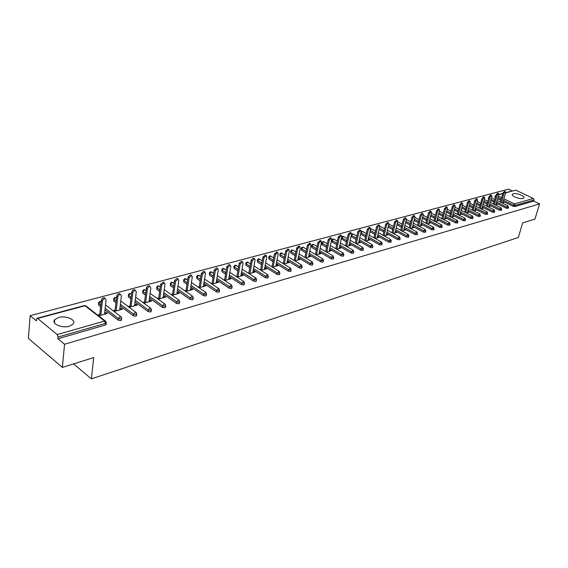<?xml version="1.0" encoding="UTF-8"?>
<svg xmlns="http://www.w3.org/2000/svg" width="568" height="568" viewBox="0 0 568 568"><rect width="100%" height="100%" fill="white"/><g stroke="black" fill="none" stroke-linecap="round" stroke-linejoin="round"><path stroke-width="0.85" d="M513.252 193.759L512.393 194.242C510.738 195.932 519.805 199.496 523.007 198.402L523.845 197.92C525.464 196.216 516.468 192.694 513.252 193.759M58.582 317.498L54.705 319.685C50.992 323.682 61.926 328.581 69.374 326.217L73.144 324.051C76.779 320.025 66.016 315.219 58.582 317.498M505.655 192.644L515.758 190.152L533.395 198.488L534.019 199.986L533.686 201.1L539.6 203.905L534.95 219.085L522.674 222.94L518.286 237.509L91.384 378.856L93.699 357.584L62.381 367.418L28.4 338.4L30.118 315.687L36.38 320.885L36.515 319.195L37.005 318.272L37.651 318.449L57.169 334.58L104.611 321.019L84.966 305.754L37.651 318.449M512.18 190.891L508.495 189.144L30.118 315.687M501.374 210.309L499.542 210.224L489.367 205.218M73.599 363.889L91.384 378.856M106.038 324.115L105.314 325.052L57.929 338.762L64.546 344.251L62.381 367.418M105.314 325.052L105.499 323.398L58.085 337.051L57.929 338.762M58.085 337.051L57.169 334.58M539.6 203.905L64.546 344.251M98.676 315.844L107.352 313.415L106.308 312.613L106.188 313.742M106.308 312.613L104.618 313.089M99.783 314.438L97.632 315.034M533.686 201.1L514.764 206.574L513.167 206.298L503.12 201.427M500.877 200.341L497.603 198.75M495.324 197.65L494.884 197.131L495.175 196.095M488.373 199.432L488.352 197.934M508.225 208.321L506.415 208.243L496.304 203.309M494.032 202.194L490.681 200.561M481.309 201.228L481.408 199.801M487.06 204.089L483.638 202.407M474.117 203.032L474.344 201.704M494.401 212.311L492.541 212.24L482.303 207.171M479.974 206.014L476.467 204.274M487.301 214.363L485.42 214.299L475.118 209.152M472.753 207.966L469.168 206.177M480.074 216.451L478.171 216.387L467.798 211.168M465.405 209.961L461.734 208.108M472.718 218.573L470.787 218.517L460.35 213.22M457.922 211.985L454.159 210.075M465.22 220.732L463.268 220.682L452.76 215.307M450.296 214.051L446.448 212.077M457.581 222.94L455.607 222.897L445.028 217.438M442.536 216.152L438.588 214.115M449.806 225.184L447.804 225.148L437.154 219.603M434.626 218.289L430.579 216.181M441.876 227.47L439.845 227.441L429.131 221.811M426.568 220.462L422.415 218.289M433.796 229.799L431.744 229.777L420.952 224.062M418.346 222.684L414.093 220.427M425.56 232.17L423.48 232.163L412.609 226.348M409.975 224.942L405.609 222.606M417.16 234.591L415.052 234.591L404.111 228.684M401.434 227.243L396.961 224.829M408.598 237.062L406.461 237.069L395.449 231.069M392.729 229.586L388.136 227.086M399.865 239.582L397.699 239.597L386.602 233.491M383.847 231.978L379.133 229.387M390.954 242.153L388.753 242.174L377.585 235.969M374.788 234.414L369.953 231.723M365.543 236.891L360.574 234.101M381.866 244.772L379.63 244.808L368.383 238.489M356.108 239.426L351.017 236.501M372.587 247.442L372.253 247.811L370.322 247.492L358.997 241.066M346.473 242.011L341.283 238.794M341.311 238.666L341.574 237.509M363.115 250.176L362.767 250.552L360.815 250.232L349.412 243.693M336.639 244.638L331.953 241.918L331.818 240.143M353.445 252.959L353.083 253.356L351.109 253.03L339.628 246.37M326.6 247.328L321.985 244.623L321.85 242.834M343.569 255.806L343.2 256.218L341.205 255.891L329.632 249.103M316.341 250.069L311.811 247.378L311.676 245.582M333.48 258.71L333.096 259.136L331.08 258.809L319.422 251.894M305.861 252.859L301.416 250.197L301.281 248.386M323.171 261.678L322.78 262.125L320.735 261.791L308.999 254.748M295.147 255.714L290.795 253.072L290.667 251.255M312.641 264.709L312.23 265.178L310.163 264.837L298.342 257.652M284.199 258.625L279.946 256.012L279.818 254.187M301.878 267.812L301.452 268.295L299.357 267.954L287.451 260.627M273.002 261.599L268.856 259.015L268.728 257.183M290.866 270.979L290.433 271.483L288.31 271.142L276.311 263.666M261.557 264.638L257.517 262.089L257.389 260.243M279.612 274.216L279.158 274.749L277.014 274.401L264.922 266.768M249.842 267.741L245.923 265.228L245.802 263.374M268.096 277.532L267.627 278.086L265.455 277.731L253.271 269.935M237.857 270.908L234.059 268.444L233.938 266.584M256.317 280.926L255.827 281.494L253.626 281.146L241.35 273.18M225.588 274.138L221.925 271.731L221.811 269.864M244.254 284.39L243.757 284.994L241.521 284.639L229.152 276.488M213.028 277.447L209.507 275.097L209.393 273.215M231.914 287.94L231.389 288.565L229.131 288.21L216.664 279.882M200.17 280.826L196.798 278.54L196.684 276.651M219.269 291.576L218.73 292.229L216.436 291.867L203.876 283.347M186.993 284.277L183.776 282.062L183.67 280.173M206.326 295.303L205.765 295.985L203.436 295.616L190.777 286.89M173.488 287.806L170.45 285.676L170.343 283.78M193.056 299.116L192.474 299.833L190.117 299.464L177.358 290.518M159.651 291.412L156.789 289.375L156.683 287.472M179.46 303.021L178.856 303.774L176.463 303.397L163.598 294.231M145.458 295.104L142.788 293.166L142.689 291.263M165.515 307.032L164.89 307.813L162.462 307.437L149.498 298.03M130.903 298.874L128.439 297.057L128.34 295.147M151.216 311.136L150.57 311.953L148.106 311.576L135.035 301.928M115.964 302.73L113.721 301.04L113.628 299.13M136.547 315.354L135.873 316.206L133.381 315.822L120.196 305.911M100.635 306.67L98.626 305.137L98.534 303.213M121.495 319.678L120.792 320.572L118.265 320.182L104.966 309.993M114.14 311.512L122.496 309.177L121.46 308.389L119.848 308.836M115.098 310.163L113.096 310.724M129.206 307.295L137.264 305.044L136.221 304.27L134.687 304.696M130.022 306.003L128.169 306.514M143.896 303.184L151.649 301.012L150.612 300.252L149.15 300.664M144.563 301.942L142.852 302.417M158.209 299.173L165.686 297.085L164.642 296.34L163.25 296.723M158.749 297.98L157.166 298.427M172.168 295.268L179.374 293.251L178.338 292.52L177.01 292.889M172.58 294.125L171.131 294.529M185.793 291.455L192.737 289.51L191.693 288.792L190.436 289.14M186.084 290.354L184.749 290.731M203.372 286.528L205.453 273.35L204.821 271.987L202.357 274.181L201.313 273.478L199.091 287.727L205.779 285.86L204.736 285.15L203.543 285.484M199.254 286.677L198.04 287.017M212.056 284.099L218.51 282.296L217.466 281.6L216.337 281.913M212.12 283.091L211.012 283.396M224.722 280.556L230.942 278.81L229.905 278.128L228.826 278.426M224.679 279.584L223.678 279.868M237.09 277.092L243.09 275.409L242.053 274.734L241.031 275.026M236.948 276.162L236.054 276.41M249.174 273.705L254.961 272.086L253.924 271.426L252.959 271.696M248.933 272.817L248.138 273.038M260.989 270.404L266.562 268.841L265.533 268.188L264.61 268.444M260.655 269.544L259.952 269.743M272.526 267.173L277.908 265.668L276.879 265.022L276.005 265.263M272.107 266.349L271.497 266.52M283.815 264.014L289.005 262.558L287.976 261.926L287.152 262.153M283.311 263.225L282.786 263.374M294.849 260.918L299.854 259.519L298.825 258.894L298.051 259.114M294.267 260.172L293.819 260.293M305.648 257.9L310.469 256.551L309.446 255.934L308.708 256.14M304.981 257.176L304.618 257.276M316.206 254.94L320.863 253.64L319.841 253.03L319.145 253.229M326.543 252.05L331.03 250.793L329.362 250.374M336.661 249.217L340.992 248.003L339.359 247.584M346.572 246.441L350.747 245.269L349.15 244.851M358.536 243.09L361.149 231.581L360.751 230.331L358.884 232.184L356.278 243.722L360.297 242.6L358.742 242.174M358.884 232.184L357.868 231.616L355.263 243.147M365.778 241.066L369.654 239.98L368.142 239.554M375.086 238.461L378.828 237.41L377.351 236.984M384.209 235.905L387.816 234.896L386.375 234.47M393.155 233.398L396.627 232.426L395.221 232M401.917 230.949L405.268 230.004L403.891 229.578M410.515 228.542L413.745 227.633L412.396 227.207M418.943 226.178L422.06 225.311L420.739 224.878M427.214 223.863L430.21 223.025L428.925 222.592M435.322 221.591L438.212 220.782L436.955 220.349M443.281 219.362L446.065 218.588L444.836 218.155M451.099 217.175L453.775 216.429L452.575 215.996M458.766 215.031L461.344 214.306L460.172 213.873M466.292 212.922L468.77 212.226L467.627 211.793M473.684 210.856L476.069 210.188L474.947 209.748M480.947 208.818L483.24 208.179L482.14 207.746M488.075 206.823L490.283 206.205L489.211 205.772M495.083 204.863L497.199 204.267L496.155 203.834M501.963 202.939L504.001 202.364L502.971 201.931M121.46 308.389L121.325 309.503M136.221 304.27L136.079 305.371M150.612 300.252L150.463 301.345M164.642 296.34L164.493 297.419M178.338 292.52L178.182 293.585M191.693 288.792L191.537 289.843M204.736 285.15L204.572 286.194M217.466 281.6L217.296 282.63M229.905 278.128L229.728 279.151M242.053 274.734L241.876 275.75M253.924 271.426L253.747 272.427M265.533 268.188L265.348 269.182M276.879 265.022L276.687 266.009M287.976 261.926L287.784 262.899M298.825 258.894L298.633 259.86M309.446 255.934L309.248 256.892M319.841 253.03L319.642 253.981M330.015 250.19L329.816 251.134M339.976 247.414L339.77 248.344M349.732 244.694L349.526 245.617M359.288 242.025L359.082 242.941M368.653 239.412L368.44 240.321M377.826 236.849L377.613 237.751M386.815 234.343L386.602 235.23M395.633 231.886L395.42 232.766M404.274 229.472L404.061 230.345M412.751 227.108L412.538 227.974M421.073 224.786L420.852 225.645M429.23 222.507L429.01 223.359M437.232 220.277L437.012 221.122M445.092 218.084L444.872 218.921M452.802 215.932L452.582 216.763M460.371 213.816L460.151 214.64M467.812 211.743L467.585 212.56M475.111 209.706L474.883 210.515M482.282 207.703L482.055 208.513M489.332 205.737L489.105 206.539M496.255 203.805L496.027 204.601M503.056 201.91L502.829 202.691M104.491 314.218L106.081 300.01L105.293 298.583C103.837 298.505 102.872 299.308 102.389 300.997L100.827 315.24M102.389 300.997L101.338 300.202C101.821 298.512 102.787 297.71 104.242 297.788L104.839 298.243M101.338 300.202L99.663 315.567M119.713 309.95L121.382 295.907L120.622 294.487C119.209 294.409 118.265 295.204 117.789 296.872L116.142 310.952M117.789 296.872L116.738 296.084C117.214 294.423 118.158 293.628 119.571 293.706L120.132 294.125M116.738 296.084L114.97 311.285M134.545 305.804L136.292 291.902L135.553 290.496C134.19 290.425 133.267 291.206 132.791 292.847L131.059 306.777M132.791 292.847L131.74 292.073C132.216 290.44 133.132 289.659 134.502 289.73L135.035 290.12M131.74 292.073L129.88 307.103M149.001 301.75L150.825 288.004L150.108 286.606C148.78 286.542 147.886 287.309 147.41 288.92L145.607 302.701M147.41 288.92L146.359 288.168C146.828 286.556 147.73 285.789 149.057 285.853L149.569 286.215M146.359 288.168L144.421 303.035M163.101 297.802L164.997 284.206L164.301 282.814L161.667 285.101L159.793 298.732M161.667 285.101L160.616 284.355L163.25 282.076L163.733 282.41M160.616 284.355L158.6 299.066M176.854 293.954L178.813 280.5L178.139 279.115L175.569 281.366L173.623 294.863M175.569 281.366L174.518 280.642L177.088 278.384L177.55 278.703M174.518 280.642L172.431 295.197M190.28 290.198L192.296 276.879L191.643 275.501L189.13 277.731L187.12 291.079M189.13 277.731L188.079 277.014L190.592 274.791L191.025 275.089M188.079 277.014L185.921 291.419M201.313 273.478L203.77 271.284L204.182 271.561M202.357 274.181L200.298 287.394M216.167 282.949L218.297 269.906L217.686 268.543L215.279 270.716L213.156 283.794M215.279 270.716L214.228 270.02L216.635 267.855L217.026 268.117M214.228 270.02L211.963 284.043M228.655 279.456L230.835 266.541L230.246 265.192L227.889 267.329L225.716 280.28M227.889 267.329L226.838 266.648L229.195 264.51L229.571 264.752M226.838 266.648L224.537 280.436M240.853 276.041L243.083 263.254L242.515 261.912L240.207 264.028L237.985 276.843M240.207 264.028L239.156 263.353L241.464 261.244L241.819 261.472M239.156 263.353L236.821 276.914M252.774 272.704L255.053 260.045L254.499 258.71L252.242 260.797L249.97 273.485M252.242 260.797L251.198 260.137L253.456 258.049L253.789 258.262M251.198 260.137L248.819 273.478M264.425 269.438L266.747 256.906L266.207 255.579L263.999 257.645L261.685 270.205M263.999 257.645L262.956 256.992L265.49 255.131M262.956 256.992L260.549 270.127M275.821 266.25L278.178 253.839L277.66 252.526L275.494 254.563L273.137 267.003M275.494 254.563L274.45 253.917L276.921 252.071M274.45 253.917L272.015 266.846M286.961 263.133L289.361 250.843L288.856 249.529L286.733 251.546L284.341 263.864M286.733 251.546L285.69 250.914L288.104 249.075M285.69 250.914L283.226 263.644M297.852 260.08L300.294 247.904L299.805 246.604L297.717 248.599L295.289 260.797M297.717 248.599L296.688 247.975L299.045 246.15M296.688 247.975L294.196 260.52M308.516 257.098L310.987 245.035L310.511 243.743L308.474 245.71L306.01 257.801M308.474 245.71L307.437 245.099L309.745 243.289M307.437 245.099L304.924 257.46M318.946 254.173L321.452 242.231L320.998 240.946L318.989 242.891L316.497 254.862M318.989 242.891L317.959 242.287L320.217 240.491M317.959 242.287L315.425 254.471M329.156 251.319L331.691 239.483L331.25 238.205L329.284 240.129L326.756 251.986M329.284 240.129L328.254 239.533L330.462 237.751M328.254 239.533L325.705 251.553M339.16 248.514L341.716 236.792L341.29 235.528L339.359 237.424L336.803 249.174M339.359 237.424L338.336 236.842L340.495 235.074M338.336 236.842L335.766 248.692M348.944 245.774L351.535 234.158L351.123 232.901L349.228 234.776L346.643 246.42M349.228 234.776L348.205 234.201L350.321 232.447M348.205 234.201L345.614 245.894M357.868 231.616L359.942 229.877M367.929 240.463L370.57 229.053L370.187 227.811L368.348 229.649L365.728 241.038M368.348 229.649L367.333 229.081L369.363 227.356M367.333 229.081L364.72 240.47M377.138 237.886L379.793 226.575L379.424 225.34L377.621 227.157L374.994 238.404M377.621 227.157L376.612 226.604L378.6 224.892M376.612 226.604L373.985 237.843M386.162 235.358L388.839 224.154L388.484 222.926L386.709 224.722L384.067 235.826M386.709 224.722L385.7 224.175L387.653 222.471M385.7 224.175L383.066 235.273M395.001 232.88L397.706 221.776L397.359 220.554L395.619 222.329L392.964 233.299M395.619 222.329L394.611 221.79L396.528 220.107M394.611 221.79L391.963 232.752M403.678 230.452L406.39 219.44L406.063 218.233L404.345 219.994L401.683 230.821M404.345 219.994L403.344 219.454L405.225 217.785M403.344 219.454L400.688 230.281M412.183 228.073L414.917 217.154L414.597 215.954L412.908 217.693L410.238 228.393M412.908 217.693L411.914 217.168L413.752 215.506M411.914 217.168L409.251 227.86M420.526 225.737L423.274 214.91L422.961 213.717L421.307 215.442L418.63 226.014M421.307 215.442L420.313 214.924L422.116 213.277M420.313 214.924L417.643 225.489M428.705 223.444L431.467 212.716L431.176 211.523L429.543 213.234L426.859 223.678M429.543 213.234L428.549 212.716L430.324 211.09M428.549 212.716L425.872 223.16M436.735 221.201L439.511 210.558L439.227 209.372L437.623 211.062L434.932 221.385M437.623 211.062L436.636 210.558L438.375 208.939M436.636 210.558L433.952 220.874M444.616 218.992L447.406 208.442L447.13 207.263L445.546 208.939L442.855 219.141M445.546 208.939L444.566 208.435L446.278 206.83M444.566 208.435L441.883 218.637M452.355 216.827L455.153 206.361L454.89 205.19L453.328 206.851L450.637 216.94M453.328 206.851L452.348 206.354L454.031 204.764M452.348 206.354L449.664 216.444M459.945 214.697L462.757 204.317L462.501 203.159L460.967 204.799L458.269 214.782M460.967 204.799L459.988 204.31L461.649 202.733M459.988 204.31L457.304 214.285M467.4 212.609L470.226 202.314L469.977 201.164L468.465 202.79L465.767 212.659M468.465 202.79L467.492 202.307L469.118 200.738M467.492 202.307L464.801 212.169M474.727 210.565L477.553 200.348L477.319 199.205L475.828 200.816L473.13 210.579M475.828 200.816L474.862 200.334L476.46 198.786M474.862 200.334L472.164 210.096M481.92 208.548L484.76 198.417L484.532 197.281L483.063 198.871L480.358 208.534M483.063 198.871L482.097 198.402L483.673 196.862M482.097 198.402L479.399 208.051M488.984 206.567L491.831 196.521L491.611 195.392L490.163 196.968L487.465 206.525M490.163 196.968L489.204 196.5L490.752 194.973M489.204 196.5L486.506 206.049M495.928 204.629L498.782 194.654L498.569 193.532L497.142 195.094L494.444 204.551M497.142 195.094L496.183 194.632L497.71 193.12M496.183 194.632L493.493 204.082M502.744 202.719L505.605 192.822L505.406 191.707L504.001 193.255L501.303 202.613M504.001 193.255L503.042 192.8L504.547 191.295M503.042 192.8L500.351 202.151M105.982 324.662L106.166 323.007L105.499 323.398L104.611 321.019L105.868 321.502M106.209 322.439L105.321 321.005L85.676 305.754L84.305 305.591L37.076 318.25M515.758 190.152L505.591 192.879M502.808 193.631L498.761 194.71M498.356 196.13L501.629 197.707M503.88 198.793L514.459 203.898L533.395 198.488M534.019 199.986L515.098 205.431L514.764 206.574M513.167 206.298L514.459 203.898L515.098 205.431L513.5 205.154L503.447 200.291M495.651 196.521L495.204 195.995L496.013 195.229M118.265 320.182L118.456 318.549L105.144 308.367M100.813 305.051L98.804 303.518L98.626 305.137M84.362 305.577L86.166 306.131M99.776 301.445L98.591 302.709L98.804 303.518L100.437 301.601L101.189 301.622M121.431 320.196L121.63 318.563L120.792 316.582L120.111 316.596L118.456 318.549L120.991 318.939L121.68 318.016M133.381 315.822L133.579 314.203L120.388 304.306M116.149 301.125L113.905 299.442L113.721 301.04M148.106 311.576L148.319 309.979L135.234 300.337M131.094 297.291L128.631 295.474L128.439 297.057M162.462 307.437L162.689 305.854L149.703 296.46M145.664 293.535L142.987 291.604L142.788 293.166M176.463 303.397L176.691 301.835L163.818 292.676M159.864 289.865L156.995 287.827L156.789 289.375M190.117 299.464L190.351 297.909L177.578 288.977M173.709 286.272L170.663 284.142L170.45 285.676M203.436 295.616L203.678 294.089L191.011 285.37M187.22 282.757L184.004 280.549L183.776 282.062M216.436 291.867L216.685 290.354L204.118 281.834M200.397 279.321L197.025 277.035L196.798 278.54M229.131 288.21L229.387 286.705L216.912 278.384M213.27 275.956L209.748 273.606L209.507 275.097M241.521 284.639L241.783 283.148L229.401 275.011M225.837 272.668L222.166 270.254L221.925 271.731M253.626 281.146L253.889 279.676L241.606 271.717M238.106 269.445L234.307 266.981L234.059 268.444M265.455 277.731L265.725 276.275L253.534 268.486M250.097 266.293L246.171 263.786L245.923 265.228M277.014 274.401L277.291 272.959L265.185 265.334M261.82 263.204L257.773 260.655L257.517 262.089M288.31 271.142L288.594 269.715L276.58 262.246M273.272 260.187L269.118 257.602L268.856 259.015M299.357 267.954L299.641 266.541L287.72 259.221M284.469 257.226L280.216 254.606L279.946 256.012M310.163 264.837L310.455 263.438L298.619 256.26M295.424 254.322L291.072 251.681L290.795 253.072M320.735 261.791L321.026 260.4L309.276 253.364M306.138 251.482L301.693 248.819L301.416 250.197M331.08 258.809L331.371 257.432L319.713 250.531M316.624 248.699L312.088 246.015L311.811 247.378M341.205 255.891L341.503 254.528L329.923 247.747M326.884 245.972L322.269 243.267L321.985 244.623M351.109 253.03L351.414 251.681L339.92 245.028M336.93 243.303L332.237 240.584L331.953 241.918M360.815 250.232L361.12 248.891L349.71 242.358M346.771 240.676L342.007 237.949L341.716 239.277M370.322 247.492L370.627 246.164L359.296 239.746M356.406 238.106L351.571 235.372L351.28 236.686M379.63 244.808L379.942 243.487L368.689 237.183M365.842 235.592L360.943 232.844L360.652 234.144M388.753 242.174L389.073 240.875L377.89 234.669M375.093 233.121L370.251 230.43M397.699 239.597L398.012 238.304L386.915 232.213M384.153 230.693L379.438 228.102M406.461 237.069L406.78 235.791L395.754 229.791M393.035 228.315L388.441 225.815M415.052 234.591L415.371 233.32L404.423 227.427M401.746 225.979L397.266 223.572M423.48 232.163L423.799 230.899L412.929 225.098M410.288 223.693L405.921 221.364M431.744 229.777L432.063 228.528L421.264 222.819M418.666 221.442L414.406 219.191M439.845 227.441L440.172 226.206L429.443 220.583M426.88 219.234L422.727 217.061M447.804 225.148L448.131 223.92L437.474 218.382M434.939 217.068L430.892 214.967M455.607 222.897L455.934 221.676L445.347 216.223M442.855 214.938L438.901 212.908M463.268 220.682L463.594 219.482L453.079 214.108M450.616 212.851L446.76 210.884M470.787 218.517L471.12 217.317L460.669 212.027M458.241 210.799L454.478 208.889M478.171 216.387L478.505 215.201L468.124 209.982M465.725 208.783L462.047 206.937M485.42 214.299L485.754 213.121L475.444 207.98M473.08 206.802L469.487 205.005M492.541 212.24L492.875 211.076L482.63 206.006M480.294 204.849L476.786 203.117M499.542 210.224L499.875 209.067L489.694 204.068M487.387 202.939L483.964 201.257M506.415 208.243L506.748 207.093L496.631 202.165M494.352 201.058L491.008 199.425M501.203 199.205L497.93 197.621M105.527 304.959L121.311 317.036M114.85 297.405L113.678 298.647L113.905 299.442L115.51 297.561L116.539 297.795M136.483 315.851L136.689 314.232L135.858 312.265L135.205 312.279L133.579 314.203L136.079 314.594L136.739 313.714M120.778 300.997L136.356 312.691M129.547 293.464L128.396 294.685L128.631 295.474L130.207 293.613L131.258 293.919M151.152 311.612L151.365 310.014L150.541 308.062L149.916 308.076L148.319 309.979L150.783 310.355L151.422 309.517M135.638 297.128L151.01 308.452M143.874 289.623L142.745 290.823L142.987 291.604L144.542 289.765L145.55 290.056M165.451 307.48L165.671 305.904L164.855 303.965L164.258 303.979L162.689 305.854L165.111 306.23L165.728 305.428M150.115 293.344L165.302 304.327M157.854 285.874L156.74 287.06L156.995 287.827L158.522 286.016L159.487 286.286M179.396 303.454L179.623 301.892L178.813 299.968L178.238 299.982L176.691 301.835L179.083 302.204L179.68 301.438M164.237 289.652L179.232 300.309M171.493 282.218L170.393 283.382L170.663 284.142L172.168 282.353L173.084 282.601M192.992 299.528L193.226 297.98L192.424 296.077L191.87 296.084L190.351 297.909L192.708 298.278L193.283 297.547M178.011 286.031L192.829 296.389M184.806 278.647L183.727 279.797L184.004 280.549L185.48 278.781L186.361 279.016M206.262 295.694L206.504 294.16L205.708 292.271L203.678 294.089L206.006 294.451L206.56 293.755M191.444 282.502L206.085 292.563M197.806 275.168L196.741 276.289L197.025 277.035L198.481 275.295L199.325 275.508M219.212 291.952L219.461 290.433L218.666 288.565L216.685 290.354L218.978 290.717L219.518 290.042M204.558 279.044L219.028 288.835M210.501 271.76L209.45 272.867L209.748 273.606L211.175 271.887L211.985 272.093M231.85 288.296L232.106 286.797L231.325 284.944L229.387 286.705L231.645 287.067L232.163 286.428M217.352 275.657L231.666 285.193M222.904 268.437L221.861 269.53L222.166 270.254L223.579 268.558L224.353 268.749M244.197 284.731L244.46 283.247L243.679 281.409L241.783 283.148L244.02 283.503L244.517 282.892M229.855 272.356L244.006 281.643M235.024 265.192L233.995 266.264L234.307 266.981L235.699 265.306L236.437 265.483M256.253 281.245L256.523 279.776L255.749 277.951L253.889 279.676L256.097 280.024L256.58 279.442M242.06 269.118L256.061 278.171M246.867 262.011L245.852 263.076L246.171 263.786L247.541 262.132L248.251 262.295M268.039 277.844L268.316 276.389L267.542 274.578L265.725 276.275L267.904 276.623L268.366 276.062M253.988 265.952L267.833 274.777M258.447 258.909L257.446 259.952L257.773 260.655L259.122 259.022L259.803 259.178M279.555 274.514L279.832 273.073L279.073 271.277L277.291 272.959L279.435 273.307L279.889 272.768M265.646 262.849L279.349 271.469M269.772 255.877L268.778 256.906L269.118 257.602L270.446 255.983L271.099 256.132M290.816 271.263L291.093 269.835L290.34 268.053L288.594 269.715L290.717 270.056L291.15 269.537M277.042 259.817L290.603 268.231M280.848 252.902L279.868 253.924L280.216 254.606L281.522 253.008L282.147 253.15M301.821 268.082L302.105 266.662L301.352 264.901L299.641 266.541L301.736 266.882L302.162 266.385M288.189 256.842L301.608 265.071M295.885 252L292.74 250.097L291.682 249.998L290.717 250.999L291.072 251.681L292.357 250.105L292.96 250.232M312.585 264.965L312.876 263.566L312.13 261.82L310.455 263.438L312.521 263.772L312.933 263.303M299.087 253.931L312.372 261.976M306.599 249.203L303.333 247.25L302.29 247.158L301.331 248.145L301.693 248.819L302.964 247.257L303.539 247.378M323.121 261.926L323.419 260.534L322.674 258.802L321.026 260.4L323.071 260.74L323.469 260.279M309.745 251.084L322.901 258.951M317.086 246.469L313.699 244.467L312.67 244.375L311.726 245.348L312.088 246.015L313.344 244.474L313.898 244.588M333.43 258.944L333.728 257.567L332.99 255.849L331.371 257.432L333.395 257.765L333.778 257.325M320.182 248.294L333.21 255.99M327.353 243.786L323.852 241.741L322.837 241.649L321.9 242.614L322.269 243.267L323.504 241.741L324.044 241.854M343.519 256.026L343.817 254.67L343.086 252.959L341.503 254.528L343.498 254.854L343.867 254.436M330.391 245.554L343.292 253.087M337.399 241.151L333.792 239.071L332.784 238.979L331.861 239.93L332.237 240.584L333.459 239.071L333.977 239.178M353.395 253.172L353.701 251.823L352.976 250.133L351.414 251.681L353.388 252.007L353.743 251.603M340.388 242.877L353.168 250.254M341.567 237.467L342.007 237.949L343.526 236.451L342.539 236.366L341.595 237.339M363.066 250.381L363.371 249.04L362.654 247.364L361.12 248.891L363.073 249.217L363.421 248.827M350.179 240.25L362.838 247.478M347.24 238.567L343.704 236.551M351.308 235.188L353.232 233.988M372.537 247.641L372.849 246.313L372.132 244.652L370.627 246.164L372.558 246.484L372.892 246.114M359.764 237.672L372.31 244.758M360.872 232.802L362.576 231.467M381.817 244.957L382.129 243.644L381.419 241.996L379.942 243.487L382.172 243.452M369.157 235.145L381.589 242.096M375.555 231.119L371.579 228.918L370.428 229.671M390.912 242.33L391.224 241.031L390.521 239.391L389.073 240.875L391.267 240.839M378.366 232.667L390.685 239.49M370.62 228.84L371.728 229.003M384.621 228.726L380.56 226.504L379.729 226.866M399.822 239.753L400.142 238.461L399.439 236.842L398.012 238.304L400.184 238.283M387.383 230.239L399.595 236.927M379.836 226.383L380.702 226.582M393.503 226.383L388.81 224.275M408.555 237.225L408.875 235.947L408.186 234.343L406.78 235.791L408.917 235.777M396.223 227.86L408.328 234.428M388.867 224.012L389.506 224.218M402.215 224.083L397.685 221.839M417.125 234.754L417.445 233.483L416.756 231.893L415.371 233.32L417.48 233.32M404.892 225.517L416.891 231.971M397.714 221.719L398.132 221.889M425.524 232.326L425.844 231.069L425.162 229.486L423.799 230.899L425.879 230.913M413.397 223.224L425.29 229.557M433.76 229.941L434.08 228.698L433.405 227.129L432.063 228.528L434.122 228.549M421.733 220.973L433.533 227.2M441.84 227.605L442.167 226.369L441.492 224.814L440.172 226.206L442.202 226.227M429.912 218.765L441.613 224.878M449.771 225.319L450.097 224.09L449.423 222.542L448.131 223.92L450.133 223.955M437.935 216.593L449.544 222.606M457.545 223.068L457.879 221.854L457.212 220.32L455.934 221.676L457.915 221.719M445.816 214.463L457.325 220.377M465.185 220.86L465.519 219.653L464.851 218.133L463.594 219.482L465.547 219.525M453.541 212.375L464.958 218.19M472.683 218.687L473.016 217.494L472.356 215.989L471.12 217.317L473.045 217.374M461.131 210.316L472.455 216.039M480.045 216.564L480.379 215.379L479.726 213.88L478.505 215.201L480.407 215.258M468.586 208.3L479.818 213.93M487.273 214.47L487.607 213.298L486.961 211.814L485.754 213.121L487.635 213.185M475.906 206.312L487.053 211.857M474.635 201.15L474.436 201.874M494.373 212.418L494.707 211.253L494.061 209.777L492.875 211.076L494.735 211.147M483.091 204.366L494.153 209.826M481.905 199.077L481.628 200.078M501.345 210.401L501.679 209.244L501.04 207.781L499.875 209.067L501.707 209.145M490.149 202.449L501.125 207.824M489.034 197.11L488.381 197.834L488.7 198.289M508.197 208.421L508.53 207.27L507.899 205.822L506.748 207.093L508.566 207.171M497.085 200.568L507.984 205.864M512.258 194.703L512.393 194.242M54.436 322.759L54.705 319.685M498.825 194.476L502.879 193.39M101.182 301.651L99.833 301.43M116.532 297.831L114.906 297.384M131.492 294.089L129.603 293.45M146.068 290.425L143.931 289.609M160.275 286.84L157.911 285.86M174.127 283.333L171.557 282.204M187.646 279.896L184.87 278.632M200.838 276.531L197.87 275.146M213.71 273.236L210.565 271.745M226.277 270.013L222.961 268.423M238.553 266.853L235.081 265.171M250.552 263.758L246.924 261.997M262.274 260.726L258.504 258.894M273.726 257.758L269.828 255.856M284.93 254.847L280.904 252.888M356.874 236.039L353.069 233.888L351.542 234.13M366.31 233.554L362.412 231.382L361.184 231.41M410.749 221.818L406.376 219.504M419.127 219.603L414.867 217.352M427.342 217.423L423.188 215.251M435.407 215.286L431.346 213.185M443.317 213.185L439.362 211.147M451.077 211.119L447.222 209.152M458.703 209.088L454.933 207.185M466.186 207.093L462.508 205.254M473.535 205.14L469.942 203.351M480.755 203.209L477.241 201.477M487.841 201.321L484.412 199.638M494.813 199.46L491.462 197.827M104.242 297.788L105.293 298.583M119.571 293.706L120.622 294.487M134.502 289.73L135.553 290.496M149.057 285.853L150.108 286.606M163.25 282.076L164.301 282.814M177.088 278.384L178.139 279.115M190.592 274.791L191.643 275.501M203.77 271.284L204.821 271.987M216.635 267.855L217.686 268.543M229.195 264.51L230.246 265.192M241.464 261.244L242.515 261.912M253.456 258.049L254.499 258.71M265.171 254.933L266.207 255.579M276.616 251.887L277.66 252.526M287.82 248.905L288.856 249.529M298.768 245.987L299.805 246.604M309.482 243.132L310.511 243.743M319.961 240.342L320.998 240.946M330.221 237.616L331.25 238.205M340.267 234.939L341.29 235.528M350.101 232.326L351.123 232.901M359.736 229.763L360.751 230.331M369.172 227.25L370.187 227.811M378.416 224.786L379.424 225.34M387.475 222.379L388.484 222.926M396.35 220.015L397.359 220.554M405.062 217.7L406.063 218.233M413.596 215.428L414.597 215.954M421.967 213.199L422.961 213.717M430.182 211.012L431.176 211.523M438.24 208.868L439.227 209.372M446.15 206.766L447.13 207.263M453.91 204.7L454.89 205.19M461.528 202.669L462.501 203.159M469.005 200.681L469.977 201.164M476.353 198.729L477.319 199.205M483.567 196.812L484.532 197.281M490.653 194.923L491.611 195.392M497.611 193.07L498.569 193.532M504.455 191.253L505.406 191.707"/></g></svg>
